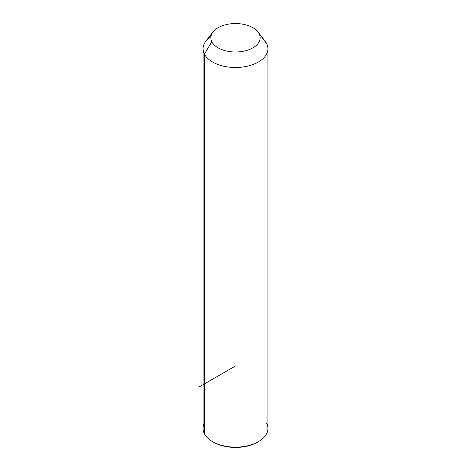 <?xml version="1.0" encoding="UTF-8"?>
<svg xmlns="http://www.w3.org/2000/svg" width="471" height="471" viewBox="0 0 471 471"><rect width="100%" height="100%" fill="white"/><g stroke="black" fill="none" stroke-linecap="round" stroke-linejoin="round"><path stroke-width="0.71" d="M267.917 48.778L267.917 428.427A32.417 18.716 180 0 1 240.11 446.95A32.417 18.716 180 0 1 204.396 433.697L204.396 54.041L211.862 41.778A24.633 14.224 0 0 0 242.435 51.421A24.633 14.224 0 0 0 259.138 33.771L266.604 43.509A32.417 18.716 180 0 1 244.626 66.735A32.417 18.716 180 0 1 204.396 54.041A32.417 18.716 180 0 1 205.909 41.136L213.01 31.969A24.633 14.224 0 0 0 211.862 41.778L204.396 54.041A32.417 18.716 0 0 0 240.11 67.3A32.417 18.716 0 0 0 267.917 48.778A32.417 18.716 0 0 0 266.604 43.509L259.138 33.771A24.633 14.224 0 0 0 257.99 31.969A24.633 14.224 0 0 0 235.5 23.55A24.633 14.224 0 0 0 213.01 31.969M257.99 31.969L265.091 41.136A32.417 18.716 180 0 1 266.604 43.509A32.417 18.716 0 0 0 263.171 39.028M211.862 41.778A24.633 14.224 180 0 1 228.565 24.127A24.633 14.224 180 0 1 259.138 33.771A24.633 14.224 180 0 1 242.435 51.421A24.633 14.224 180 0 1 211.862 41.778M204.396 423.158A32.417 18.716 -0 0 0 204.396 433.697A32.417 18.716 180 0 1 203.083 428.427L203.083 48.778A32.417 18.716 0 0 0 204.396 54.041L204.396 433.697A32.417 18.716 -0 0 0 212.58 441.657A32.417 18.716 -0 0 0 258.42 441.657A32.417 18.716 -0 0 0 266.604 423.158M210.955 36.55A32.417 18.716 0 0 0 203.083 48.778M258.42 441.657L257.502 442.187A31.121 17.969 180 0 1 213.498 442.187A31.121 17.969 180 0 1 213.045 441.922A31.121 17.969 0 0 0 257.955 441.922M235.5 365.961L198.827 387.138M212.58 441.657L213.498 442.187"/></g></svg>
